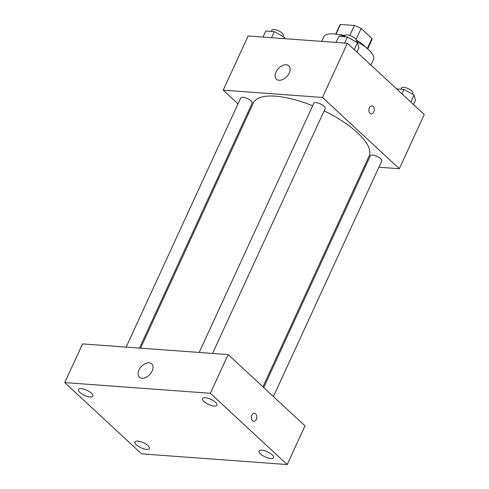<?xml version="1.0" encoding="UTF-8"?>
<svg xmlns="http://www.w3.org/2000/svg" width="489" height="489" viewBox="0 0 489 489"><rect width="100%" height="100%" fill="white"/><g stroke="black" fill="none" stroke-linecap="round" stroke-linejoin="round"><path stroke-width="0.73" d="M335.986 34.218L340.478 24.45L354.403 25.471A17.61 6.161 -155.3 0 1 361.126 28.472L371.915 38.472A17.61 6.161 -155.3 0 1 371.762 40.037L367.691 48.894M340.478 24.45A17.61 6.161 -155.3 0 0 339.769 25.324L335.699 34.175M338.791 34.743A18.191 6.369 24.7 0 1 344.934 35.593M356.408 40.184A18.191 6.369 24.7 0 1 365.246 46.907M349.806 35.465L354.403 25.471M367.282 48.539L371.915 38.472M356.071 39.462L361.126 28.472M321.731 41.382L323.859 36.761A27.286 9.548 24.7 0 1 344.598 36.327M356.163 41.217A27.286 9.548 24.7 0 1 373.437 59.566L370.906 65.068M238.002 103.882L223.204 90.165L248.125 35.978L347.386 43.264L424.25 114.53L399.324 168.711L378.908 167.214M365.54 166.236L364.458 166.156M262.941 386.854L369.103 156.04A63.668 22.28 -155.3 0 0 324.128 110.875M312.654 105.777A63.668 22.28 -155.3 0 0 253.424 102.831L140.587 348.156M223.204 90.165L322.465 97.445L399.324 168.711M248.473 113.595L247.685 112.861M212.556 353.437L325.209 108.515A6.278 2.194 -155.3 0 0 320.423 103.894A6.278 2.194 -155.3 0 0 313.81 103.271L199.194 352.459M273.418 396.561L381.781 160.967A6.278 2.194 -155.3 0 0 376.995 156.346A6.278 2.194 -155.3 0 0 370.375 155.722L263.73 387.581M126.138 347.098L240.747 97.91A6.278 2.194 24.7 0 1 245.026 97.659A6.278 2.194 24.7 0 1 251.016 100.868A6.278 2.194 24.7 0 1 252.153 103.155L139.499 348.076M322.465 97.445L347.386 43.264M276.01 72.036A9.095 5.819 132.8 0 1 288.81 65.85A9.095 5.819 132.8 0 1 286.896 76.48A9.095 5.819 132.8 0 1 276.438 79.187A9.095 5.819 132.8 0 1 276.01 72.036M371.866 105.887A3.979 2.72 -85.8 0 1 373.131 106.474A3.979 2.72 -85.8 0 1 374.134 111.034A3.979 2.72 -85.8 0 1 371.285 113.827A3.979 2.72 -85.8 0 1 368.865 109.658A3.979 2.72 -85.8 0 1 371.866 105.887A3.979 2.72 -85.8 0 1 373.131 106.474A3.979 2.72 -85.8 0 1 374.134 111.034A3.979 2.72 -85.8 0 1 371.285 113.827M82.555 343.901L228.137 354.58L305.002 425.846L287.202 464.55L141.614 453.865L64.75 382.6L82.555 343.901M64.75 382.6L210.337 393.284L287.202 464.55M210.337 393.284L228.137 354.58M254.396 413.339A3.979 2.72 -85.8 0 1 255.661 413.92A3.979 2.72 -85.8 0 1 256.664 418.48A3.979 2.72 -85.8 0 1 253.815 421.274A3.979 2.72 -85.8 0 1 251.395 417.105A3.979 2.72 -85.8 0 1 254.402 413.339A3.979 2.72 -85.8 0 1 255.668 413.92A3.979 2.72 -85.8 0 1 256.664 418.48A3.979 2.72 -85.8 0 1 253.815 421.274M141.993 378.266A9.095 5.819 132.8 0 1 139.371 377.196A9.095 5.819 132.8 0 1 141.284 366.567A9.095 5.819 132.8 0 1 151.743 363.859A9.095 5.819 132.8 0 1 151.156 372.814A9.095 5.819 132.8 0 1 141.993 378.266M205.239 397.74A7.965 2.787 -155.3 0 0 202.495 398.572A7.965 2.787 -155.3 0 0 203.931 401.475A7.965 2.787 -155.3 0 0 211.541 405.552A7.965 2.787 -155.3 0 0 216.969 405.234A7.965 2.787 -155.3 0 0 213.473 400.772A7.965 2.787 -155.3 0 0 205.239 397.74M81.162 388.639A7.965 2.787 -155.3 0 0 78.411 389.47A7.965 2.787 -155.3 0 0 79.854 392.374A7.965 2.787 -155.3 0 0 87.464 396.445A7.965 2.787 -155.3 0 0 92.892 396.127A7.965 2.787 -155.3 0 0 89.395 391.665A7.965 2.787 -155.3 0 0 81.162 388.639M137.733 441.09A7.965 2.787 -155.3 0 0 134.982 441.922A7.965 2.787 -155.3 0 0 136.425 444.825A7.965 2.787 -155.3 0 0 144.035 448.896A7.965 2.787 -155.3 0 0 149.457 448.578A7.965 2.787 -155.3 0 0 145.966 444.116A7.965 2.787 -155.3 0 0 137.733 441.09M261.811 450.192A7.965 2.787 -155.3 0 0 259.06 451.023A7.965 2.787 -155.3 0 0 260.503 453.926A7.965 2.787 -155.3 0 0 268.113 458.004A7.965 2.787 -155.3 0 0 273.54 457.686A7.965 2.787 -155.3 0 0 270.044 453.224A7.965 2.787 -155.3 0 0 261.811 450.192M262.972 37.066L265.759 31.015L274.353 31.644L284.421 37.305L284.818 38.674M283.822 38.6L284.421 37.305M271.572 37.702L274.353 31.644M282.844 36.418L283.302 35.422A6.278 2.194 -155.3 0 0 278.522 30.807A6.278 2.194 -155.3 0 0 271.902 30.177L271.328 31.418M336.029 42.433L338.816 36.375L347.416 37.005L357.477 42.665L358.944 47.696L356.915 52.097M354.268 49.64L357.477 42.665M344.629 43.063L347.416 37.005M355.906 41.779L356.365 40.783A6.278 2.194 -155.3 0 0 351.579 36.168A6.278 2.194 -155.3 0 0 344.959 35.538L344.39 36.779M396.622 88.912L403.981 89.456L414.049 95.117L415.516 100.147L413.486 104.548M410.839 102.091L414.049 95.117M401.958 93.864L403.981 89.456M412.471 94.23L412.93 93.234A6.278 2.194 -155.3 0 0 408.15 88.619A6.278 2.194 -155.3 0 0 401.53 87.989L400.956 89.23"/></g></svg>
